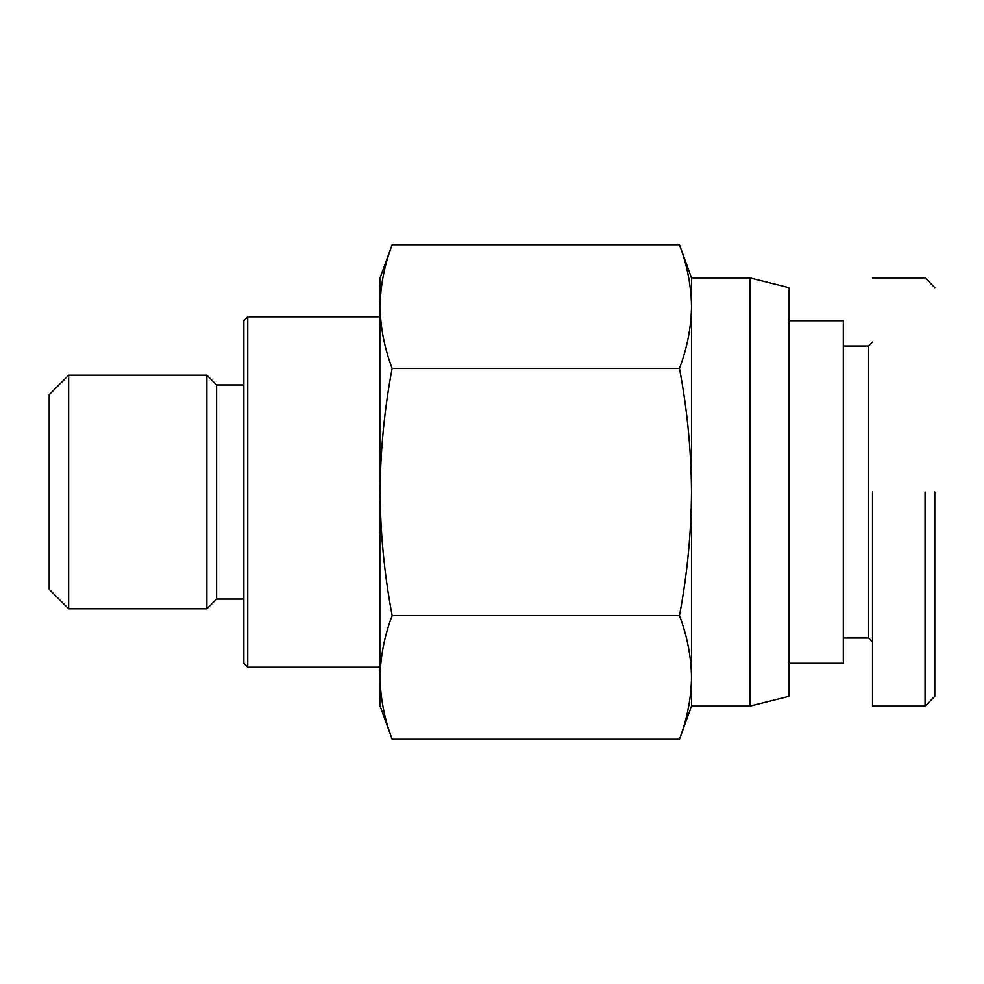 <?xml version="1.0" encoding="UTF-8"?>
<svg xmlns="http://www.w3.org/2000/svg" width="984" height="984" viewBox="0 0 984 984"><rect width="100%" height="100%" fill="white"/><g stroke="black" fill="none" stroke-linecap="round" stroke-linejoin="round"><path stroke-width="1.48" d="M934.8 492L934.8 696.352L934.8 492M925.071 492L925.071 706.106L925.071 492M843.325 346.024L868.626 346.024L868.626 637.976L872.513 641.875L872.513 706.106L925.071 706.106L934.8 696.364M868.626 346.024L872.513 342.124M843.325 637.976L868.626 637.976M872.513 492L872.513 706.106L872.513 492M68.659 608.788L49.2 589.318L49.2 394.682L68.659 375.212L206.861 375.212L206.861 608.788L68.659 608.788L68.659 375.212M206.861 608.788L216.591 599.047L216.591 384.953L206.861 375.212M216.591 599.047L243.835 599.047M216.591 384.953L243.835 384.953M247.734 316.823L247.734 667.177L243.835 663.278L243.835 320.722L247.734 316.823L380.082 316.823M247.734 667.177L380.082 667.177M691.506 677.423C691.199 656.635 687.189 636.033 679.452 615.615C687.189 636.033 691.199 656.635 691.506 677.423L691.506 706.106L749.894 706.106L749.894 277.894L691.506 277.894L691.506 677.423C691.199 698.197 687.189 718.8 679.452 739.218L691.506 706.106M749.894 277.894L788.824 287.635L788.824 696.364L749.894 706.106M788.824 663.278L843.325 663.278L843.325 320.722L788.824 320.722M392.136 739.218L380.082 706.106L380.082 277.894L392.136 244.782C384.4 265.2 380.377 285.803 380.082 306.577C380.377 327.364 384.4 347.967 392.136 368.385C384.4 409.233 380.377 450.438 380.082 492C380.377 533.562 384.4 574.767 392.136 615.615C384.4 636.033 380.377 656.635 380.082 677.423C380.377 698.197 384.4 718.8 392.136 739.218L679.452 739.218M691.506 277.894L679.452 244.782C687.189 265.2 691.199 285.803 691.506 306.577C691.199 327.364 687.189 347.967 679.452 368.385C687.189 409.233 691.199 450.438 691.506 492C691.199 533.562 687.189 574.767 679.452 615.615L392.136 615.615M392.136 368.385L679.452 368.385C687.189 347.967 691.199 327.364 691.506 306.577M679.452 244.782L392.136 244.782M49.2 414.141L49.2 569.859M934.8 287.623L925.071 277.894L872.513 277.894"/></g></svg>
